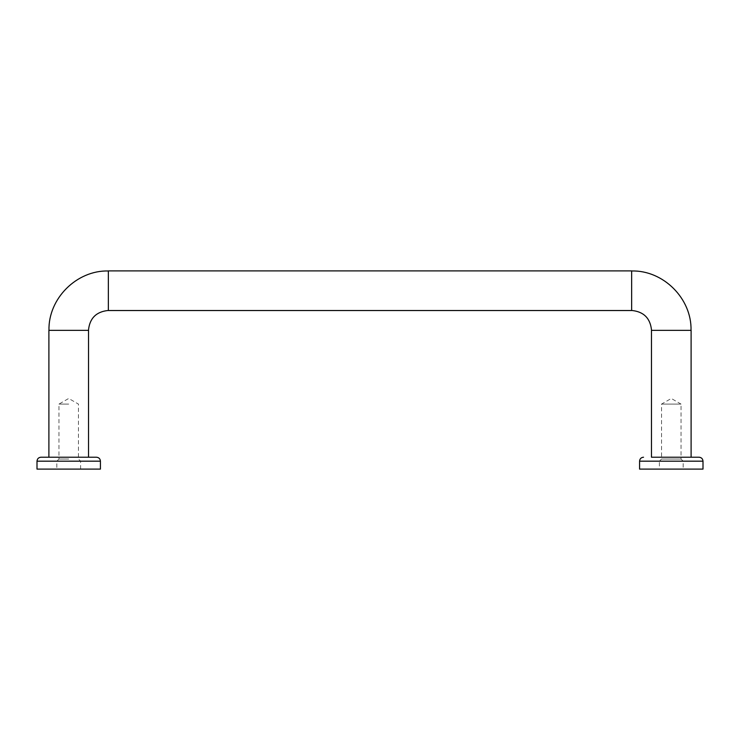 <?xml version="1.0" encoding="UTF-8"?>
<svg xmlns="http://www.w3.org/2000/svg" width="740" height="740" viewBox="0 0 740 740"><rect width="100%" height="100%" fill="white"/><g stroke="black" fill="none" stroke-linecap="round" stroke-linejoin="round"><path stroke-width="0.56" stroke-dasharray="3.7 2.78" d="M681.031 404.096L661.542 404.096L681.031 404.096L671.282 398.462L661.542 404.096L661.542 459.031L681.031 459.031L661.542 459.031L659.396 461.177L683.177 461.177L659.396 461.177L659.396 469.105L683.177 469.105L683.177 461.177L681.031 459.031L681.031 404.096M37 469.105L100.427 469.105M37 461.177L100.427 461.177M108.355 310.532L108.355 270.896M108.355 270.97L108.355 310.458L108.355 270.97M631.646 310.532L631.646 270.896M683.177 469.105L659.396 469.105M703 469.105L639.573 469.105M88.532 457.218L96.468 457.218M48.895 330.355L88.532 330.355M48.97 330.355L88.458 330.355L48.97 330.355M631.646 270.97L631.646 310.458L631.646 270.97M691.03 330.355L651.542 330.355L691.03 330.355M691.105 330.355L651.468 330.355M671.282 457.218L691.105 457.218M68.718 404.096L58.969 404.096L68.718 404.096M68.718 459.031L58.969 459.031L68.718 459.031M703 461.177L639.573 461.177M80.605 469.105L80.605 461.177L78.459 459.031L78.459 404.096L68.718 398.462L58.969 404.096L58.969 459.031L56.823 461.177L56.823 469.105"/><path stroke-width="1.11" d="M108.355 270.896L108.355 310.532L631.646 310.532L631.646 270.896L108.355 270.896M703 461.177L639.573 461.177L639.573 469.105L703 469.105L703 461.177C702.769 458.772 701.446 457.45 699.032 457.218L691.105 457.218L691.105 330.355L651.468 330.355L651.468 457.218L699.032 457.218M37 461.177L100.427 461.177L100.427 469.105L37 469.105L37 461.177C37.231 458.772 38.554 457.45 40.968 457.218L48.895 457.218L48.895 330.355L88.532 330.355L88.532 457.218L48.895 457.218M100.427 461.177C100.196 458.772 98.873 457.45 96.468 457.218L40.968 457.218M631.646 270.97C663.373 270.156 691.845 298.627 691.03 330.355M108.355 270.97C76.627 270.156 48.156 298.627 48.97 330.355M651.468 457.218L671.282 457.218M631.646 310.458C643.726 311.632 650.368 318.265 651.542 330.355M108.355 310.458C96.274 311.632 89.633 318.265 88.458 330.355M639.573 461.177C639.804 458.772 641.127 457.45 643.532 457.218"/></g></svg>
